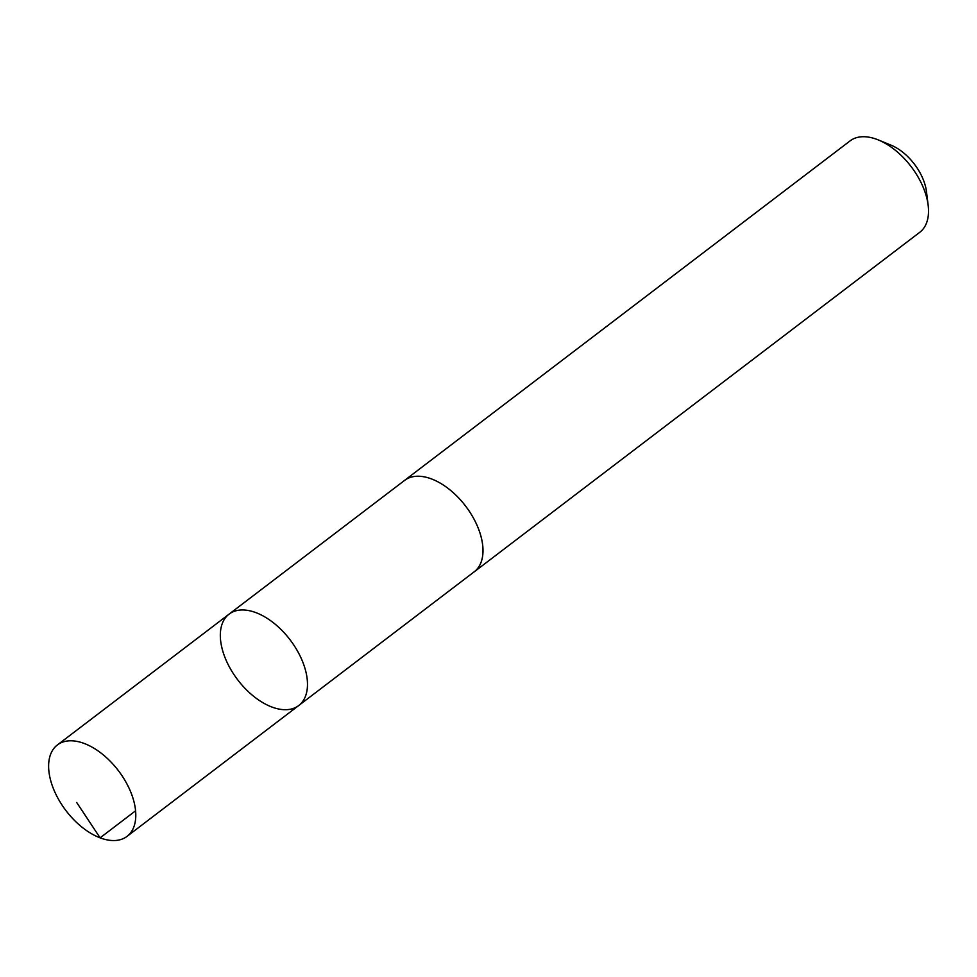 <?xml version="1.0" encoding="UTF-8"?>
<svg xmlns="http://www.w3.org/2000/svg" width="977" height="977" viewBox="0 0 977 977"><rect width="100%" height="100%" fill="white"/><g stroke="black" fill="none" stroke-linecap="round" stroke-linejoin="round"><path stroke-width="1.47" d="M403.941 480.892A57.472 32.962 52.7 0 1 404.588 480.379A57.448 32.949 52.7 0 1 408.716 478.009A57.448 32.949 52.7 0 1 468.056 509.457A57.448 32.949 52.7 0 1 474.236 571.777L298.73 705.528A57.46 32.962 -127.3 0 0 292.55 643.196A57.46 32.962 -127.3 0 0 233.198 611.736A57.46 32.962 -127.3 0 0 229.082 614.13A57.46 32.962 -127.3 0 0 237.692 679.809A57.46 32.962 -127.3 0 0 298.73 705.528A57.46 32.962 -127.3 0 0 292.55 643.196A57.46 32.962 -127.3 0 0 233.198 611.736A57.46 32.962 -127.3 0 0 229.082 614.13L57.374 744.962A57.472 32.962 52.7 0 1 61.502 742.569A57.472 32.962 52.7 0 1 120.855 774.028A57.472 32.962 52.7 0 1 127.034 836.373A57.472 32.962 52.7 0 1 122.919 838.767A57.472 32.962 52.7 0 1 63.554 807.307A57.472 32.962 52.7 0 1 57.374 744.962M229.082 614.13L404.6 480.391A57.472 32.962 52.7 0 1 465.626 506.11A57.472 32.962 52.7 0 1 474.248 571.801A57.472 32.962 52.7 0 1 473.576 572.278M404.588 480.379L850.1 140.883A57.472 32.962 52.7 0 1 878.421 139.98A57.472 32.962 52.7 0 1 928.15 205.243A57.472 32.962 52.7 0 1 919.76 232.306L474.248 571.801M878.421 139.98L891.109 145.194A40.875 23.448 52.7 0 1 926.477 191.626L928.15 205.243M135.595 810.788L100.106 837.839L76.694 802.496M298.73 705.528L127.034 836.373"/></g></svg>
